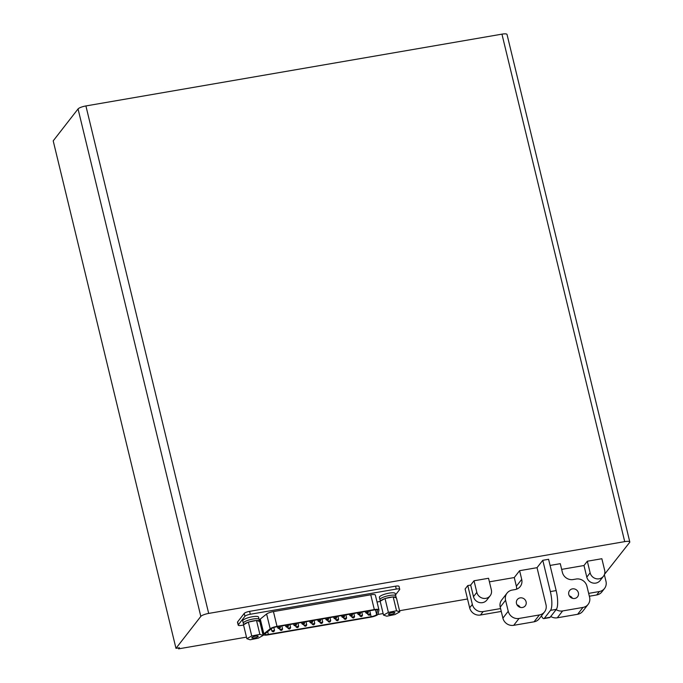 <?xml version="1.0" encoding="UTF-8"?>
<svg xmlns="http://www.w3.org/2000/svg" width="683" height="683" viewBox="0 0 683 683"><rect width="100%" height="100%" fill="white"/><g stroke="black" fill="none" stroke-linecap="round" stroke-linejoin="round"><path stroke-width="1.02" d="M520.198 607.341A5.063 4.73 37.9 0 0 517.048 604.882M518.423 605.505L517.586 605.642M572.491 598.317A5.063 4.73 37.9 0 0 569.34 595.858M570.715 596.472L569.878 596.618M246.478 637.137L178.596 648.85L179.458 647.732L175.975 648.338L200.819 616.416A6.736 1.554 -13.6 0 1 208.682 613.419L624.714 541.628A6.736 1.554 -13.6 0 1 629.794 541.935A6.736 1.554 -13.6 0 1 629.641 542.413L604.464 574.394M262.878 634.302L263.305 634.234M377.93 614.452L383.146 613.547M399.538 610.722L467.522 598.991M556.158 590.582L550.353 591.58A15.308 4.141 80.2 0 1 550.515 610.354L544.368 618.252A9.186 2.484 80.2 0 1 543.83 618.61L549.644 617.611A9.186 2.484 -99.8 0 0 550.182 617.244L556.329 609.356A15.308 4.141 -99.8 0 0 556.158 590.582L548.594 559.292L542.78 560.299L537.034 567.675L519.609 570.689L514.265 577.553L489.412 581.839M550.08 565.43L560.282 563.671L562.382 572.354A9.186 8.589 -142.1 0 0 573.199 579.543L576.111 579.039A9.186 8.589 37.9 0 1 586.928 586.227L589.591 597.232A9.186 8.589 37.9 0 1 588.123 604.378L582.778 611.242A9.186 8.589 37.9 0 1 577.63 614.29L557.294 617.799A9.186 8.589 37.9 0 1 550.771 616.484M587.329 561.23L601.86 558.72L604.66 570.305A7.658 7.154 -142.1 0 1 603.439 576.264A7.658 7.154 -142.1 0 1 595.943 578.663A7.658 7.154 -142.1 0 1 590.129 572.815L587.329 561.23L583.991 565.515L561.665 569.374M501.271 611.43L480.482 615.016A9.186 8.589 -142.1 0 1 469.665 607.836L465.106 589.002L467.778 585.57L470.681 585.075L474.028 580.781L488.55 578.27L491.35 589.864A7.658 7.154 -142.1 0 1 490.129 595.815A7.658 7.154 -142.1 0 1 482.633 598.214A7.658 7.154 -142.1 0 1 476.828 592.366L474.028 580.781M519.609 570.689L521.71 579.38A9.186 8.589 -142.1 0 1 520.241 586.526A9.186 8.589 -142.1 0 1 515.093 589.574L512.19 590.069A9.186 8.589 37.9 0 0 507.042 593.117L501.698 599.981A9.186 8.589 37.9 0 0 500.229 607.127L500.588 608.579L483.154 611.584A9.186 8.589 -142.1 0 1 472.337 604.404L467.778 585.57M604.361 574.659L605.975 581.335A9.186 8.589 -142.1 0 1 604.515 588.49L601.843 591.922A9.186 8.589 -142.1 0 1 596.694 594.961L589.344 596.233M604.515 588.49A9.186 8.589 -142.1 0 1 599.367 591.529L588.652 593.382M514.265 577.553L516.365 586.245A9.186 8.589 -142.1 0 1 516.57 589.181M490.129 595.815L486.791 600.109A7.658 7.154 -142.1 0 1 479.295 602.508A7.658 7.154 -142.1 0 1 473.49 596.66L470.681 585.075M603.439 576.264L600.101 580.559A7.658 7.154 -142.1 0 1 592.596 582.949A7.658 7.154 -142.1 0 1 586.791 577.109L583.991 565.515M629.794 541.935L507.025 34.457A6.736 1.554 166.4 0 0 501.945 34.15L85.913 105.942A6.736 1.554 166.4 0 0 78.05 108.938L53.206 140.86L175.975 648.338M178.596 648.85L178.365 647.919M578.39 592.827A5.063 4.73 37.9 0 0 569.596 590.547A5.063 4.73 37.9 0 0 570.681 597.394A5.063 4.73 37.9 0 0 578.39 592.827M556.116 609.62A9.186 8.589 37.9 0 0 562.638 610.935L582.975 607.426A9.186 8.589 37.9 0 0 588.123 604.378M526.098 601.851A5.063 4.73 37.9 0 0 517.296 599.572A5.063 4.73 37.9 0 0 518.388 606.419A5.063 4.73 37.9 0 0 526.098 601.851M507.042 593.117A9.186 8.589 37.9 0 0 505.574 600.263L508.237 611.268A9.186 8.589 37.9 0 0 519.054 618.457L539.391 614.948A9.186 8.589 37.9 0 0 544.539 611.9A9.186 8.589 37.9 0 0 546.007 604.754L537.034 567.675M500.588 608.579L502.893 618.141A9.186 8.589 37.9 0 0 513.718 625.321L534.055 621.812A9.186 8.589 37.9 0 0 539.203 618.764L544.539 611.9M543.83 618.61A9.186 2.484 80.2 0 1 541.465 615.861M550.353 591.58L542.78 560.299M395.525 594.867L399.623 589.608A4.593 1.059 166.4 0 0 399.726 589.275L399.026 586.381A4.593 1.059 166.4 0 0 395.559 586.176L249.602 611.362A4.593 1.059 166.4 0 0 244.241 613.402L237.607 621.923A4.593 1.059 166.4 0 0 237.505 622.256L238.205 625.15A4.593 1.059 166.4 0 0 241.662 625.355L243.549 625.03M399.726 589.275A4.593 1.059 166.4 0 0 396.268 589.07L250.302 614.256A4.593 1.059 166.4 0 0 244.941 616.297L238.307 624.817A4.593 1.059 166.4 0 0 238.205 625.15M259.95 622.204L260.377 622.128M377.033 601.996L380.218 601.45M375.368 595.235A6.121 1.409 166.4 0 0 375.36 595.081A6.121 1.409 166.4 0 0 370.749 594.799L273.439 611.592A6.121 1.409 166.4 0 0 266.609 614L260.283 619.071A6.121 1.409 166.4 0 0 259.822 619.822L263.39 634.601A6.121 1.409 166.4 0 0 268.009 634.874L370.818 617.133A6.121 1.409 166.4 0 0 378.109 614.128L378.937 610.004A6.121 1.409 166.4 0 0 378.937 609.851A6.121 1.409 166.4 0 0 374.318 609.577L277.008 626.371A6.121 1.409 166.4 0 0 270.186 628.77L263.86 633.85A6.121 1.409 166.4 0 0 263.39 634.601M371.151 616.706A4.593 1.059 166.4 0 0 376.615 614.452L377.451 610.329A4.593 1.059 166.4 0 0 377.451 610.209A4.593 1.059 166.4 0 0 373.985 610.004L276.675 626.798A4.593 1.059 166.4 0 0 271.552 628.599L265.226 633.67A4.593 1.059 166.4 0 0 264.884 634.234A4.593 1.059 166.4 0 0 268.342 634.447L371.151 616.706L370.493 614.008M263.143 635.429L259.779 621.53L256.509 620.446L248.364 622.085L243.498 624.8L246.862 638.699L250.132 639.783L258.268 638.144L263.143 635.429L259.873 634.353L256.509 620.446M259.873 634.353L251.728 635.984L248.364 622.085M251.728 635.984L246.862 638.699M252.42 637.188A3.304 0.76 -13.6 0 1 255.92 636.104A3.304 0.76 -13.6 0 1 258.208 636.291A3.304 0.76 -13.6 0 1 255.177 637.802A3.304 0.76 -13.6 0 1 251.796 637.845A3.304 0.76 -13.6 0 1 252.42 637.188M243.857 624.595A8.128 1.87 -13.6 0 1 248.006 622.281M248.971 621.965A8.128 1.87 -13.6 0 1 255.912 620.565M256.757 620.531A8.128 1.87 -13.6 0 1 259.54 621.248A8.128 1.87 -13.6 0 1 259.54 621.445M243.652 624.714L243.293 623.237A8.128 1.87 -13.6 0 1 250.755 619.507A8.128 1.87 -13.6 0 1 259.096 619.413L258.533 617.091A8.128 1.87 -13.6 0 0 251.31 616.937A8.128 1.87 -13.6 0 0 242.917 620.335A8.128 1.87 -13.6 0 0 242.73 620.915L243.293 623.237A8.128 1.87 -13.6 0 1 243.481 622.657A8.128 1.87 -13.6 0 1 251.865 619.25A8.128 1.87 -13.6 0 1 259.096 619.413L259.54 621.248M399.811 611.848L396.447 597.941L393.177 596.865L385.033 598.504L380.158 601.211L383.522 615.118L386.791 616.194L394.936 614.563L399.811 611.848L396.541 610.764L393.177 596.865M396.541 610.764L388.396 612.403L385.033 598.504M388.396 612.403L383.522 615.118M389.079 613.607A3.304 0.76 -13.6 0 1 392.588 612.523A3.304 0.76 -13.6 0 1 394.876 612.702A3.304 0.76 -13.6 0 1 391.846 614.222A3.304 0.76 -13.6 0 1 388.456 614.256A3.304 0.76 -13.6 0 1 389.079 613.607M380.516 601.014A8.128 1.87 -13.6 0 1 384.674 598.701M385.63 598.376A8.128 1.87 -13.6 0 1 392.58 596.985M393.417 596.942A8.128 1.87 -13.6 0 1 396.2 597.668A8.128 1.87 -13.6 0 1 396.208 597.864M380.311 601.125L379.961 599.648A8.128 1.87 -13.6 0 1 387.415 595.918A8.128 1.87 -13.6 0 1 395.756 595.832L395.201 593.51A8.128 1.87 -13.6 0 0 387.97 593.356A8.128 1.87 -13.6 0 0 379.586 596.754A8.128 1.87 -13.6 0 0 379.398 597.335L379.961 599.648A8.128 1.87 -13.6 0 1 380.149 599.068A8.128 1.87 -13.6 0 1 388.533 595.67A8.128 1.87 -13.6 0 1 395.756 595.832L396.2 597.668M483.154 611.584L480.482 615.016M599.367 591.529L596.694 594.961M78.05 108.938L200.819 616.416M624.714 541.628L501.945 34.15M85.913 105.942L208.682 613.419M472.337 604.404L469.665 607.836M590.129 572.815L586.791 577.109M476.828 592.366L473.49 596.66M562.638 610.935L557.294 617.799M582.975 607.426L577.63 614.29M521.71 579.38L516.365 586.245M519.054 618.457L513.718 625.321M508.237 611.268L502.893 618.141M539.391 614.948L534.055 621.812M505.574 600.263L500.229 607.127M544.368 618.252L550.182 617.244M556.329 609.356L550.515 610.354M395.559 586.176L396.268 589.07M249.602 611.362L250.302 614.256M244.241 613.402L244.941 616.297M237.607 621.923L238.307 624.817M374.318 609.577L370.749 594.799M277.008 626.371L273.439 611.592M270.186 628.77L266.609 614M263.86 633.85L260.283 619.071M376.615 614.452L375.496 609.817M268.342 634.447L267.685 631.707M367.796 614.418C369.025 615.656 369.921 615.443 370.468 613.769L367.796 614.418L367.514 613.283M359.821 615.793C361.059 617.031 361.947 616.817 362.494 615.144L359.821 615.793L359.54 614.657M351.873 617.167C353.111 618.405 353.999 618.192 354.554 616.518L351.873 617.167L351.591 616.023M343.925 618.533C345.163 619.771 346.059 619.558 346.605 617.884L343.925 618.533L343.651 617.398M335.934 619.916C337.171 621.154 338.068 620.941 338.614 619.268L335.934 619.916L335.66 618.772M328.036 621.282C329.266 622.52 330.162 622.298 330.709 620.634L328.036 621.282L327.755 620.13M320.045 622.657C321.283 623.895 322.171 623.681 322.718 622.008L320.045 622.657L319.764 621.521M312.071 624.031C313.309 625.269 314.197 625.056 314.743 623.383L312.071 624.031L311.789 622.879M304.02 625.423C305.258 626.661 306.155 626.448 306.701 624.774L304.02 625.423L303.739 624.271M295.97 626.815C297.207 628.053 298.104 627.831 298.65 626.166L295.97 626.815L295.696 625.662M287.927 628.198C289.165 629.436 290.053 629.222 290.608 627.549L287.927 628.198L287.645 627.045M279.876 629.589C281.114 630.827 282.011 630.614 282.557 628.941L279.876 629.589L279.603 628.437M271.834 630.981C273.063 632.219 273.96 631.997 274.506 630.332L271.834 630.981L271.305 628.804M285.784 626.465C287.022 627.703 287.91 627.481 288.465 625.816L285.784 626.465L285.494 625.269M293.835 625.073C295.073 626.311 295.961 626.098 296.507 624.424L293.835 625.073L293.545 623.886M301.877 623.681C303.115 624.919 304.012 624.706 304.558 623.033L301.877 623.681L301.596 622.495M309.928 622.298C311.166 623.536 312.054 623.314 312.609 621.65L309.928 622.298L309.638 621.103M317.979 620.907C319.209 622.145 320.105 621.931 320.651 620.258L317.979 620.907L317.689 619.72M325.936 619.524C327.174 620.762 328.071 620.548 328.617 618.875L325.936 619.524L325.654 618.346M341.859 616.783C343.097 618.021 343.984 617.808 344.539 616.134L341.859 616.783L341.568 615.596M349.824 615.4C351.062 616.638 351.95 616.425 352.505 614.751L349.824 615.4L349.534 614.222M357.815 614.026C359.053 615.263 359.941 615.05 360.487 613.377L357.815 614.026L357.525 612.847M365.738 612.668C366.976 613.906 367.864 613.684 368.419 612.019L365.738 612.668L365.448 611.473M333.927 618.149C335.165 619.387 336.062 619.165 336.608 617.5L333.927 618.149L333.646 616.962M277.733 627.848C278.971 629.086 279.868 628.872 280.414 627.199L277.733 627.848L277.452 626.661M378.937 609.851L375.36 595.081M370.468 613.769L369.734 610.739M362.494 615.144L361.759 612.113M354.554 616.518L353.82 613.488M346.605 617.884L345.871 614.854M338.614 619.268L337.88 616.237M330.709 620.634L329.974 617.594M322.718 622.008L321.983 618.977M314.743 623.383L314.018 620.352M306.701 624.774L305.967 621.743M298.65 626.166L297.916 623.127M290.608 627.549L289.874 624.518M282.557 628.941L281.823 625.91M274.506 630.332L273.832 627.515M288.465 625.816L288.217 624.8M296.507 624.424L296.268 623.417M304.558 623.033L304.311 622.025M312.609 621.65L312.362 620.634M320.651 620.258L320.412 619.25M328.617 618.875L328.378 617.876M344.539 616.134L344.292 615.127M352.505 614.751L352.257 613.752M360.487 613.377L360.248 612.378M368.419 612.019L368.171 611.003M336.608 617.5L336.369 616.493M280.414 627.199L280.175 626.191"/></g></svg>
